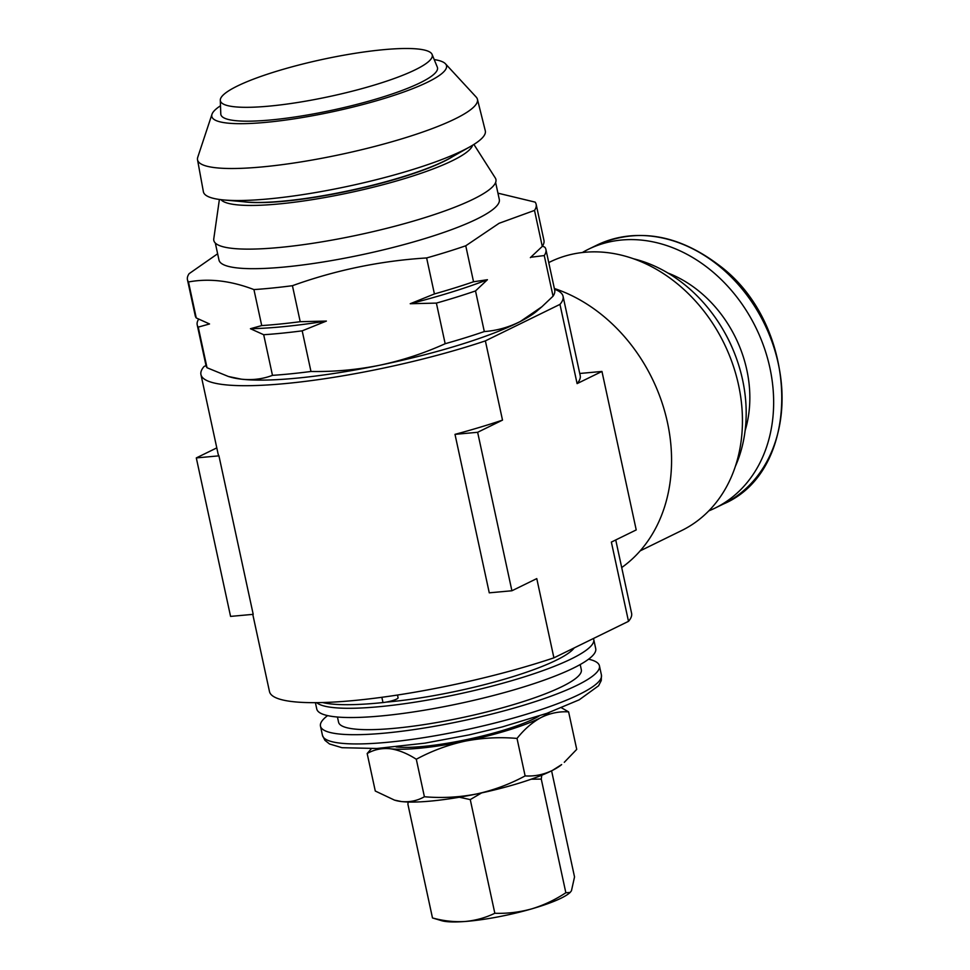 <?xml version="1.0" encoding="UTF-8"?>
<svg xmlns="http://www.w3.org/2000/svg" width="970" height="970" viewBox="0 0 970 970"><rect width="100%" height="100%" fill="white"/><g stroke="black" fill="none" stroke-linecap="round" stroke-linejoin="round"><path stroke-width="1.45" d="M397.494 695.029L398.088 697.745A10.294 1.794 167.8 0 1 393.226 700.401A10.294 1.794 167.8 0 1 382.992 702.559A144.081 25.087 167.8 0 1 332.213 704.074A144.081 25.087 167.8 0 1 322.574 702.535M452.99 156.412A118.837 20.685 167.8 0 1 446.139 160.292A118.837 20.685 167.8 0 1 343.15 192.157A118.837 20.685 167.8 0 1 243.385 201.736M220.493 105.778A120.062 20.903 -12.2 0 0 211.981 114.266L197.747 157.273A143.184 24.929 -12.2 0 0 197.528 159.783L203.385 191.733A144.215 25.111 -12.2 0 0 223.743 199.953A144.215 25.111 -12.2 0 0 465.515 149.174A144.215 25.111 -12.2 0 0 470.159 146.676A144.215 25.111 -12.2 0 0 485.291 130.78L477.422 99.267A143.184 24.929 -12.2 0 0 476.185 97.073L445.46 63.79A120.062 20.903 -12.2 0 0 434.208 59.57M197.528 159.783A143.184 24.929 -12.2 0 0 302.482 161.675A143.184 24.929 -12.2 0 0 457.791 117.528A143.184 24.929 -12.2 0 0 477.422 99.267M211.981 114.266A120.062 20.903 -12.2 0 0 294.334 118.813A120.062 20.903 -12.2 0 0 430.037 80.947A120.062 20.903 -12.2 0 0 445.46 63.79M417.379 68.724A108.397 18.879 -12.2 0 0 432.099 54.441A108.397 18.879 -12.2 0 0 350.946 53.98A108.397 18.879 -12.2 0 0 235.261 87.094A108.397 18.879 -12.2 0 0 220.299 100.225A108.397 18.879 -12.2 0 0 298.481 102.359A108.397 18.879 -12.2 0 0 417.379 68.724M220.299 100.225L220.784 113.939A110.823 19.291 -12.2 0 0 300.712 116.109A110.823 19.291 -12.2 0 0 422.265 81.735A110.823 19.291 -12.2 0 0 437.312 67.124L432.099 54.441M220.93 199.65A129.325 22.516 -12.2 0 0 315.844 199.08A129.325 22.516 -12.2 0 0 449.316 162.148A129.325 22.516 -12.2 0 0 472.596 145.245M219.39 199.456L213.776 238.826A144.312 25.123 -12.2 0 0 310.073 243.712A144.312 25.123 -12.2 0 0 469.82 200.826A144.312 25.123 -12.2 0 0 495.282 177.959L473.906 144.433M708.791 510.875A144.081 115.976 -116.1 0 0 715.072 508.086A144.081 115.976 -116.1 0 0 773.599 398.391A144.081 115.976 -116.1 0 0 708.985 268.775A144.081 115.976 -116.1 0 0 588.402 249.266A144.081 115.976 -116.1 0 0 582.352 252.515M315.395 702.656L316.753 708.973A142.699 24.844 -12.2 0 0 421.695 710.658A142.699 24.844 -12.2 0 0 576.119 666.729A142.699 24.844 -12.2 0 0 595.725 648.663L593.725 639.412A142.699 24.844 -12.2 0 0 593.422 638.502M316.644 702.644A142.699 24.844 -12.2 0 0 428.655 699.904A142.699 24.844 -12.2 0 0 574.119 657.49A142.699 24.844 -12.2 0 0 593.725 639.412M337.451 717.024L338.578 722.226A124.184 21.619 -12.2 0 0 429.892 723.693A124.184 21.619 -12.2 0 0 564.273 685.463A124.184 21.619 -12.2 0 0 581.321 669.749L580.205 664.535M327.617 715.605A142.699 24.844 -12.2 0 0 320.476 726.142A142.699 24.844 -12.2 0 0 425.418 727.827A142.699 24.844 -12.2 0 0 579.83 683.898A142.699 24.844 -12.2 0 0 599.436 665.832A142.699 24.844 -12.2 0 0 588.572 659.188M539.174 715.981A82.329 14.332 167.8 0 1 535.391 718.067A82.329 14.332 167.8 0 1 396.063 746.924M735.345 466.412A139.268 112.108 -116.1 0 0 742.559 379.719A139.268 112.108 -116.1 0 0 633.749 258.832M640.164 550.863L681.643 530.554A149.562 120.389 -116.1 0 0 738.558 385.041A149.562 120.389 -116.1 0 0 550.148 261.888L548.741 262.567M621.709 567.559A157.795 127.022 -116.1 0 0 667.469 422.532A157.795 127.022 -116.1 0 0 554.355 288.49M215.316 243.046L219.002 260.093A143.39 24.965 -12.2 0 0 324.453 261.779A143.39 24.965 -12.2 0 0 479.616 217.644A143.39 24.965 -12.2 0 0 499.308 199.481L495.621 182.445M465.758 245.786L473.542 281.773L487.425 279.712L475.518 290.927L484.309 331.558A178.383 31.052 167.8 0 1 445.169 343.719L436.391 303.101L410.225 303.731L434.414 293.946L426.63 257.947A178.383 31.052 -12.2 0 0 465.758 245.786L499.089 223.294L534.506 210.417A178.383 31.052 -12.2 0 0 536.155 204.343A178.383 31.052 -12.2 0 0 535.137 202.124L497.937 193.163M385.975 702.147A124.184 21.619 -12.2 0 0 558.562 659.054A124.184 21.619 -12.2 0 0 574.216 647.899M615.732 539.95L631.591 613.258A185.246 32.252 167.8 0 1 628.499 621.334L553.906 657.842A185.246 32.252 167.8 0 1 369.606 698.849A185.246 32.252 167.8 0 1 269.478 691.549L252.782 614.374M217.644 253.764L189.114 273.673A178.383 31.052 -12.2 0 0 187.452 279.736A178.383 31.052 -12.2 0 0 188.483 281.967C208.926 278.147 230.739 280.682 253.934 289.581A178.383 31.052 -12.2 0 0 292.431 285.701C335.79 270.084 380.519 260.845 426.63 257.947M292.431 285.701L300.215 321.7L326.381 321.07L302.191 330.843L310.97 371.474A178.383 31.052 167.8 0 1 272.473 375.354C262.809 379.052 252.455 380.325 241.397 379.173L228.411 376.493L207.022 367.739A178.383 31.052 167.8 0 1 206.004 365.508L197.213 324.889A178.383 31.052 167.8 0 1 198.644 319.166M445.169 343.719C424.229 353.225 402.417 360.391 379.719 365.229C356.948 369.8 334.032 371.886 310.97 371.474M542.509 246.065L544.897 247.265A178.383 31.052 167.8 0 1 545.916 249.496L554.707 290.115A178.383 31.052 167.8 0 1 553.045 296.189L541.927 306.726L520.32 321.494C508.729 327.326 496.725 330.673 484.309 331.558M553.045 296.189L544.267 255.559L530.808 257.256A170.15 29.621 -12.2 0 0 530.929 257.147M530.808 257.256A170.15 29.621 -12.2 0 1 530.372 257.62L542.279 246.404L534.506 210.417M188.483 281.967L196.255 317.954L209.532 323.968L198.244 327.108L207.022 367.739M272.473 375.354L263.694 334.723L250.43 328.721L261.718 325.58L253.934 289.581M545.916 249.496A178.383 31.052 167.8 0 1 544.267 255.559M542.279 246.404A178.383 31.052 -12.2 0 0 543.94 240.342L536.155 204.343M475.518 290.927A178.383 31.052 167.8 0 1 436.391 303.101M434.414 293.946A178.383 31.052 -12.2 0 0 473.542 281.773M302.191 330.843A178.383 31.052 167.8 0 1 263.694 334.723M261.718 325.58A178.383 31.052 -12.2 0 0 300.215 321.7M198.244 327.108A178.383 31.052 167.8 0 1 197.213 324.889M187.452 279.736L195.237 315.735A178.383 31.052 -12.2 0 0 196.255 317.954M228.411 376.493L230.654 377.148A164.657 28.663 -12.2 0 0 241.397 379.173A164.657 28.663 -12.2 0 0 379.719 365.229A164.657 28.663 -12.2 0 0 520.32 321.494A164.657 28.663 -12.2 0 0 537.065 310.897L541.927 306.726M250.43 328.721A170.15 29.621 -12.2 0 0 326.381 321.07M410.225 303.731A170.15 29.621 -12.2 0 0 487.425 279.712M206.004 365.544L204.039 366.514A185.246 32.252 -12.2 0 0 200.948 374.59A185.246 32.252 -12.2 0 0 301.076 381.889A185.246 32.252 -12.2 0 0 485.376 340.882L559.969 304.374A185.246 32.252 -12.2 0 0 563.061 296.299A185.246 32.252 -12.2 0 0 554.513 289.242M579.745 373.474L601.958 371.449L636.223 529.923L611.367 542.097L628.499 621.334M563.061 296.299L580.193 375.536A185.246 32.252 167.8 0 1 577.101 383.611L601.958 371.449M216.795 447.885L196.304 457.913L218.941 455.851A185.246 32.252 167.8 0 1 218.08 453.827L200.948 374.59M196.304 457.913L230.569 616.399L253.206 614.337L218.941 455.851M455.003 434.354L477.64 432.293L502.508 420.119A185.246 32.252 167.8 0 1 455.003 434.354L489.268 592.828L511.905 590.766L477.64 432.293M559.969 304.374L577.101 383.611M553.906 657.842L536.774 578.605L553.906 657.842M536.774 578.605L511.905 590.766M485.376 340.882L502.508 420.119L485.376 340.882M732.871 349.261A122.123 98.297 -116.1 0 0 724.748 332.649M385.308 747.906A89.191 15.532 -12.2 0 0 390.073 748.731A89.191 15.532 -12.2 0 0 465.006 741.177A89.191 15.532 -12.2 0 0 541.163 717.485A89.191 15.532 -12.2 0 0 549.384 712.441M552.585 770.313A89.191 15.532 -12.2 0 0 561.642 764.578L552.585 770.313C543.806 774.618 534.652 776.485 525.122 775.915C509.747 784.233 493.512 790.259 476.428 794.006A89.191 15.532 -12.2 0 0 552.585 770.313M371.292 748.755L367.169 753.532C374.129 749.555 381.768 747.955 390.073 748.731C398.5 749.907 407.23 753.423 416.3 759.255C431.674 750.938 447.91 744.911 465.006 741.177C482.211 737.83 499.562 736.909 517.022 738.425C524.418 729.149 532.457 722.177 541.163 717.485C550.051 713.156 559.205 711.289 568.614 711.883L576.726 749.373L564.285 762.311M394.463 800.104L395.675 800.456A89.191 15.532 -12.2 0 0 401.495 801.559L394.463 800.104L375.281 791.023L367.169 753.532M476.428 794.006C459.21 797.34 441.871 798.261 424.399 796.746C417.439 800.723 409.813 802.323 401.495 801.559A89.191 15.532 -12.2 0 0 476.428 794.006M517.022 738.425L525.122 775.915M568.614 711.883L561.521 707.809M416.3 759.255L424.399 796.746M459.319 797.231L470.256 799.595L481.629 792.89M531.172 779.201L541.272 779.092L541.745 775.224M408.164 802.008L407.909 804.275L432.487 917.947L441.714 920.712A68.603 11.943 -12.2 0 0 464.933 921.5C454.275 922.143 443.46 920.954 432.487 917.947M470.256 799.595L494.833 913.267C485.473 917.79 475.506 920.542 464.933 921.5A68.603 11.943 -12.2 0 0 531.621 908.902C519.471 912.249 507.213 913.691 494.833 913.267M565.849 892.752C555.07 899.869 543.661 905.252 531.621 908.902A68.603 11.943 -12.2 0 0 569.39 893.103L570.13 892.473L565.849 892.752L541.272 779.092M551.591 770.823L574.531 876.928L571.463 890.739L570.13 892.461M223.743 199.953L246.028 201.978A119.771 20.855 -12.2 0 0 446.843 159.808A119.771 20.855 -12.2 0 0 450.686 157.722L470.159 146.676M745.105 430.68A115.951 93.326 -116.1 0 0 697.806 290.236A115.951 93.326 -116.1 0 0 667.954 273.043M596.817 245.155C636.829 227.55 677.278 234.025 718.164 264.592C800.153 324.21 803.851 470.001 723.487 503.976A144.081 115.976 -116.1 0 0 782.014 394.281A144.081 115.976 -116.1 0 0 717.388 264.664A144.081 115.976 -116.1 0 0 596.817 245.155L588.402 249.266M601.436 675.071L601.255 680.528L598.587 685.766L579.211 699.819L546.874 713.338L502.217 726.942L469.08 734.908L424.884 743.153L376.821 748.488L341.998 747.7L329.521 743.978L324.901 740.292L322.464 735.381A142.699 24.844 -12.2 0 0 427.406 737.067A142.699 24.844 -12.2 0 0 581.83 693.138A142.699 24.844 -12.2 0 0 601.436 675.071L599.436 665.832M382.992 702.559L381.853 697.297M723.487 503.976L715.072 508.086M322.464 735.381L320.476 726.142"/></g></svg>
